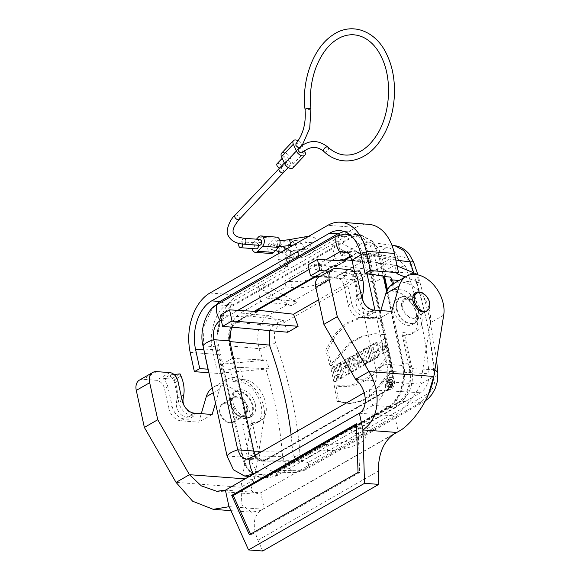<?xml version="1.0" encoding="UTF-8"?>
<svg xmlns="http://www.w3.org/2000/svg" width="580" height="580" viewBox="0 0 580 580"><rect width="100%" height="100%" fill="white"/><g stroke="black" fill="none" stroke-linecap="round" stroke-linejoin="round"><path stroke-width="0.43" stroke-dasharray="2.9 2.17" d="M298.439 255.273A4.234 2.806 94.3 0 1 295.336 259.195A4.234 2.806 94.3 0 1 292.973 256.512A4.234 2.806 94.3 0 1 295.967 250.756A4.234 2.806 94.3 0 1 298.439 255.273M290.544 254.678A4.234 2.806 94.3 0 1 287.433 258.6A4.234 2.806 94.3 0 1 284.954 254.17A4.234 2.806 94.3 0 1 288.064 250.161A4.234 2.806 94.3 0 1 288.572 250.27L290.819 250.857L291.979 251.981L292.066 253.373L291.015 254.497L290.544 254.678L290.935 252.467L290.37 250.814L288.572 250.27M278.552 251.314A14.384 9.534 94.3 0 1 288.825 240.033A14.384 9.534 94.3 0 1 296.866 249.154L298.236 255.446L280.017 265.908L278.639 259.615A14.384 9.534 94.3 0 1 278.24 253.801M388.194 407.269A33.85 22.431 -85.7 0 0 391.87 404.608L269.584 475.158L264.226 477.123A33.85 22.431 -85.7 0 0 270.294 474.969L388.194 407.269L388.984 407.327A33.85 22.431 -85.7 0 0 403.557 363.551L387.454 289.688M350.588 256.222L358.266 252.162L350.501 256.048M221.357 320.617L236.125 321.719L254.228 311.329M315.215 276.312L342.12 260.862M236.125 321.719L234.255 323.125L235.364 322.379L273.455 325.728L269.395 330.578M257.027 311.496L247.247 317.108L246.95 315.73L235.364 322.379M344.911 261.029L335.138 266.64L334.834 265.263L315.549 276.341M208.126 369.199L216.681 368.815L212.476 349.537C207.988 334.044 216.253 309.212 227.505 304.384L345.404 236.691L355.09 234.342L360.485 235.741L369.525 243.919L374.593 256.454L380.277 256.882L373.215 241.664L360.782 234.762L351.096 237.118L233.196 304.812C221.944 309.64 213.672 334.471 218.167 349.965L222.365 369.243L223.039 368.858L241.998 455.8A33.85 22.431 -85.7 0 0 254.054 475.042L247.022 467.574L243.049 457.185L219.03 347.029C214.948 332.949 222.466 310.373 232.696 305.986L352.205 237.365L361.006 235.226L372.316 241.505L378.733 255.331L383.257 276.065M386.599 291.421L402.752 365.487L403.687 377.595L399.968 393.472L391.87 404.608A33.85 22.431 -85.7 0 0 403.687 377.595A33.85 22.431 -85.7 0 0 402.766 363.486L386.911 290.747M223.039 368.858L230.195 369.358L232.856 381.56L239.061 381.995C256.875 382.176 270.331 416.563 255.417 423.777L248.494 425.271L242.288 424.836L249.154 456.308L242.788 455.858A33.85 22.431 -85.7 0 0 261.696 477.304A33.85 22.431 -85.7 0 0 261.87 477.318A33.85 22.431 -85.7 0 0 271.085 475.027L388.984 407.327L395.292 407.733L396.387 407.059C407.776 397.887 412.365 384.105 410.161 365.697L402.97 332.572L409.088 333.065L415.903 331.637C430.57 324.561 417.194 290.116 399.649 289.782L393.53 289.297L392.45 284.323M352.017 260.289L368.017 261.486L365.023 255.033L359.745 252.104L358.266 252.162L360.332 251.988C364.407 252.568 367.162 255.693 368.59 261.355L392.616 371.548C393.871 380.212 391.747 386.592 386.244 390.688L265.386 460.078L261.275 461.078C257.194 460.498 254.446 457.373 253.011 451.711L228.984 341.519C227.751 333.696 229.513 327.562 234.255 323.125L231.369 327.142M392.616 371.548L393.407 371.606C394.661 380.27 392.537 386.65 387.034 390.746L266.176 460.136L262.066 461.136C257.984 460.556 255.236 457.432 253.801 451.769L229.774 341.576L229.31 337.575M231.754 327.178L236.154 322.444L247.74 315.788L283.207 320.131L273.455 325.728M291.102 434.703L292.748 451.987L294.807 458.758L299.324 461.354L302.803 460.346L420.514 392.762C426.264 388.593 429.099 382.256 429.004 373.752L393.407 371.606L369.38 261.421L405.696 266.829L396.01 257.244L391.166 258.144L381.415 263.74L352.046 260.442M356.221 252.989L361.594 252.104C365.443 252.909 368.039 256.019 369.38 261.421L368.59 261.355M391.166 258.144L357.012 253.047L350.784 256.621M345.724 261.08L335.929 266.699L308.082 264.777M335.138 266.64L335.929 266.699L335.624 265.321L316.317 276.413M334.834 265.263L371.091 269.664L318.55 299.838M257.832 311.54L248.037 317.166L220.19 315.244M247.247 317.108L248.037 317.166L247.74 315.788L246.95 315.73M358.832 367.452L358.041 363.617L359.941 362.522L357.729 352.676L360.622 351.016L362.826 360.869L364.726 359.774L365.523 363.609L358.832 367.452L360.492 367.336L359.774 363.834L361.673 362.746L359.469 352.901L362.13 351.379L364.32 361.224L366.226 360.129L366.951 363.624L360.492 367.336M386.041 380.944C387.164 378.414 388.629 377.239 390.434 377.421C395.031 377.913 393.131 389.601 388.549 389.441C385.526 388.673 384.685 385.838 386.041 380.944M329.955 365.654L325.764 349.95L334.653 334.406L346.216 323.212L359.716 317.311L373.962 317.151L379.951 318.84L384.033 334.602L374.122 333.768L361.601 336.291L349.718 342.671L329.955 365.654L331.586 365.414L327.504 350.095L336.378 334.624L347.913 323.481L361.354 317.623L375.55 317.456L381.451 319.116L385.432 334.493L375.709 333.703L363.225 336.212L351.364 342.548L331.586 365.414M278.871 325.59L397.909 257.244C403.288 255.294 407.508 257.933 410.575 265.154C423.9 302.949 432.035 340.25 434.971 377.072C435.109 384.497 432.68 390.093 427.692 393.842L308.661 462.188C303.688 464.167 300.795 461.629 299.99 454.575C297.351 417.586 289.217 380.277 275.587 342.657C273.195 335.059 274.289 329.368 278.871 325.59A12.695 8.671 60.1 0 0 267.938 315.687C258.832 322.777 255.86 333.783 259.013 348.696A12.695 2.392 160 0 0 275.587 342.657M388.404 354.656L376.957 369.699L363.624 380.328L349.399 385.838L334.326 385.707L336.973 401.367L349.515 403.593L360.912 400.998L372.113 394.27L391.159 370.25L388.404 354.656L389.92 355.127C374.419 379.074 356.475 389.383 336.074 386.048L338.647 401.324L351.096 403.528L362.449 400.939L373.6 394.248L392.595 370.352L389.92 355.127M348.645 357.896L351.538 356.236L352.444 360.158L352.865 355.467L356.345 353.474L355.714 360.267C358.462 363.152 358.389 366.19 355.489 369.373L351.654 371.577L348.645 357.896L350.385 358.114L353.046 356.591L354.068 361.079L354.561 355.721L357.78 353.873L357.157 360.521C359.89 363.239 359.846 366.176 357.033 369.322L353.307 371.454L350.385 358.114M339.119 363.363L342.04 361.688L343.019 363.544L345.462 362.137L345.441 359.731L348.363 358.056L348.254 373.527L345.231 375.26L339.119 363.363L340.91 363.558L343.577 362.029L344.556 363.885L347.166 362.384L347.152 359.977L349.82 358.44L349.711 373.52L346.862 375.159L340.91 363.558M333.855 381.792L330.854 368.111L333.746 366.451L334.921 371.577L337.132 370.308L335.943 365.183L338.836 363.522L341.837 377.21L338.952 378.87L337.966 374.143L335.762 375.412L336.748 380.139L333.855 381.792L335.515 381.676L332.594 368.336L335.247 366.806L336.422 371.939L338.865 370.533L337.683 365.407L340.344 363.885L343.266 377.225L340.612 378.747L339.626 374.027L337.183 375.427L338.169 380.147L335.515 381.676M366.335 363.145L363.326 349.464L366.219 347.804L369.221 361.485L366.335 363.145L367.995 363.022L365.074 349.689L367.727 348.16L370.649 361.5L367.995 363.022M370.569 360.716L367.56 347.029L370.344 345.433L371.729 351.487L372.259 344.332L375.702 342.352L378.711 356.04L375.927 357.635L374.702 351.763L374.064 358.708L370.569 360.716L372.229 360.593L369.308 347.253L371.852 345.789L373.361 352.451L373.955 344.585L377.21 342.715L380.132 356.055L377.587 357.519L376.224 351.038L375.536 358.694L372.229 360.593M386.519 346.891L382.409 349.472L382.416 342.983L383.3 346.97L386.186 345.317L384.641 338.474L377.652 344.73L378.66 350.719L382.213 353.387L387.259 350.407L386.519 346.891L388.027 347.297L384.047 349.798L384.083 342.889L384.961 346.854L387.607 345.332L386.135 338.756L379.356 344.897L383.837 353.314L388.694 350.472L388.027 347.297M429.004 373.752C426.01 338.611 418.245 302.977 405.696 266.829M283.207 320.131L287.76 332.238M371.091 269.664L375.644 281.779L385.997 275.833L381.415 263.74M260.565 301.462L257.433 287.093L263.327 283.707L296.88 302.47L290.986 305.856A12.695 8.671 -119.9 0 0 287.26 304.594L267.938 315.687L240.454 313.004L260.565 301.462L287.26 304.594M242.288 424.836A8.461 2.595 -12.3 0 1 252.373 422.9L259.695 421.326C274.978 413.895 261.377 379.588 243.172 379.632L240.28 367.423L269.171 368.808L266.495 360.093L222.372 364.117L232.283 358.425L229.535 345.818C227.382 330.962 231.021 320.022 240.454 313.004M222.372 364.117L224.235 372.788L222.51 373.774L218.305 354.496L190.182 352.386M280.017 265.908L287.912 266.495L238.075 295.118A45.907 30.421 -85.7 0 0 218.305 354.496M287.912 266.495L286.542 260.202A14.384 9.534 94.3 0 1 296.728 240.627A14.384 9.534 94.3 0 1 304.761 249.741L306.131 256.034L355.975 227.418L327.852 225.315M368.713 224.329A45.907 30.421 -85.7 0 0 355.975 227.418M397.083 265.937L394.922 265.038L396.836 273.68M394.922 265.038L385.011 270.73L382.263 258.122C379.936 248.791 375.449 243.455 368.793 242.121L391.95 245.325M331.919 244.325L365.48 263.088A12.695 8.671 -119.9 0 0 361.753 261.819L335.051 258.687L331.919 244.325L337.814 240.939L340.946 255.301L361.057 243.76L368.793 242.121M335.051 258.687L315.491 269.918L314.222 264.089L284.744 281.01L286.02 286.846L266.459 298.076L263.327 283.707M232.283 358.425L266.495 360.093M265.8 368.858C274.898 398.38 280.466 427.569 282.496 456.416A12.695 5.278 176 0 0 299.99 454.575M385.011 270.73L416.469 273.977L419.144 282.692L399.018 280.531M434.971 377.072A12.695 5.387 175.5 0 0 437.842 373.281M434.848 370.163A12.695 5.387 175.5 0 0 433.55 369.685C431.274 340.982 425.662 311.822 416.715 282.206M410.575 265.154A12.695 2.284 160.5 0 0 413.663 262.312M394.973 245.761L386.969 247.341L367.647 258.433L340.946 255.301M363.617 429.968L363.79 430.447C365.857 435.711 340.467 445.193 326.431 444.403L326.214 444.396A8.461 5.778 60.1 0 0 323.93 444.94A8.461 5.778 60.1 0 0 321.603 450.044L276.269 476.028L268.192 477.717L256.839 471.975L249.538 457.917L249.154 456.308A8.461 2.595 167.7 0 1 259.238 454.372L252.373 422.9M362.833 429.084L355.685 427.474A8.461 5.778 -119.9 0 0 353.408 428.018L397.619 402.629A8.461 5.778 -119.9 0 1 399.896 402.092L355.685 427.474M298.236 255.446L306.131 256.034M384.482 276.16L380.277 256.882M378.791 275.732L374.593 256.454L369.119 255.004L373.324 274.282M216.681 368.815L222.365 369.243M222.51 373.774L208.901 372.751M203.16 346.419L204.073 325.931L212.425 308.052M344.041 231.493L348.203 231.275L353.988 232.783L363.689 241.555L369.119 255.004L360.869 254.381M286.02 286.846L292.24 287.571C306.552 289.645 332.101 280.894 329.832 274.695C329.266 272.614 326.555 271.266 321.712 270.65L315.491 269.918M266.459 298.076L293.154 301.208A12.695 8.671 -119.9 0 1 296.88 302.47M397.583 402.65A8.461 5.778 -119.9 0 0 395.292 407.733L351.074 433.122L357.222 433.514C362.007 433.869 364.668 434.993 365.19 436.885C367.336 442.497 341.888 451.711 327.751 450.442L321.603 450.044M393.53 289.297A8.461 2.595 167.7 0 0 392.631 290.87A8.461 2.595 167.7 0 0 395.321 292.124L395.538 292.146C412.685 292.704 425.93 327.221 411.626 334.087L404.76 335.399A8.461 2.595 -12.3 0 1 402.063 334.145A8.461 2.595 -12.3 0 1 402.97 332.572M326.214 444.396L280.814 470.46L274.275 472.185L264.995 467.705L259.608 456.09A8.461 2.668 168.3 0 0 249.538 457.917M259.238 454.372L259.608 456.09L282.496 456.416L287.231 468.031L295.64 472.475L301.745 470.757A12.695 8.671 60.1 0 0 305.167 469.945L295.633 472.497M410.161 365.697A8.461 2.668 168.2 0 0 409.284 367.278A8.461 2.668 168.2 0 0 411.988 368.597C413.845 383.46 410.205 394.393 401.063 401.411L399.896 402.092M276.269 476.028A8.461 5.713 60.5 0 1 278.545 470.996A8.461 5.713 60.5 0 1 280.814 470.46L301.745 470.757L420.783 402.411L428.054 395.342M433.963 375.651L433.55 369.685L411.988 368.597L411.619 366.872A8.461 2.595 -12.3 0 1 408.929 365.632A8.461 2.595 -12.3 0 1 409.828 364.051L402.766 363.486M367.647 258.433A12.695 8.671 -119.9 0 1 371.374 259.702L337.814 240.939M397.909 257.244A12.695 8.671 60.1 0 0 386.969 247.341L361.057 243.76M305.225 469.909A12.695 8.671 60.1 0 0 308.661 462.188M396.387 407.059A8.461 5.851 -120.2 0 1 398.699 402.005A8.461 5.851 -120.2 0 1 401.063 401.411L420.783 402.411A12.695 8.671 60.1 0 0 424.197 401.592L305.167 469.945M424.263 401.563A12.695 8.671 60.1 0 0 427.692 393.842M242.94 379.617A8.461 2.595 167.7 0 0 232.856 381.56M351.074 433.122A8.461 5.778 -119.9 0 1 353.408 428.018M319.536 276.704L375.644 281.779M329.048 271.237L385.997 275.833M257.433 287.093L290.986 305.856M405.123 277.03L419.144 282.692M390.876 277.102A8.461 2.595 167.7 0 0 389.97 278.675A8.461 2.595 167.7 0 0 391.449 279.727M269.171 368.808L224.235 372.788M240.28 367.423A8.461 2.595 167.7 0 0 230.195 369.358M334.326 385.707L335.168 385.881M336.973 401.367L338.647 401.324M391.159 370.25L392.595 370.352M325.764 349.95L327.504 350.095M379.951 318.84L381.451 319.116M384.033 334.602L385.432 334.493M387.701 381.132C388.796 378.675 390.217 377.536 391.964 377.718C396.415 378.196 394.574 389.528 390.13 389.368C387.201 388.629 386.389 385.888 387.694 381.147L387.701 381.132M365.523 363.609L366.951 363.624M364.726 359.774L366.226 360.129M362.826 360.869L364.32 361.224M360.622 351.016L362.13 351.379M357.729 352.676L359.469 352.901M359.941 362.522L361.673 362.746M358.041 363.617L359.774 363.834M351.654 371.577L353.307 371.454M355.714 360.267L357.157 360.521M356.345 353.474L357.78 353.873M352.865 355.467L354.561 355.721M352.444 360.158L354.068 361.079M351.538 356.236L353.046 356.591M345.231 375.26L346.862 375.159M348.254 373.527L349.711 373.52M348.363 358.056L349.82 358.44M345.441 359.731L347.152 359.977M345.462 362.137L347.166 362.384M343.019 363.544L344.556 363.885M342.04 361.688L343.577 362.029M335.943 365.183L337.683 365.407M338.836 363.522L340.344 363.885M330.854 368.111L332.594 368.336M333.746 366.451L335.247 366.806M334.921 371.577L336.422 371.939M337.132 370.308L338.865 370.533M341.837 377.21L343.266 377.225M338.952 378.87L340.612 378.747M337.966 374.143L339.626 374.027M335.762 375.412L337.183 375.427M336.748 380.139L338.169 380.147M363.326 349.464L365.074 349.689M366.219 347.804L367.727 348.16M369.221 361.485L370.649 361.5M367.56 347.029L369.308 347.253M370.344 345.433L371.852 345.789M371.729 351.487L373.361 352.451M372.259 344.332L373.955 344.585M375.702 342.352L377.21 342.715M378.711 356.04L380.132 356.055M375.927 357.635L377.587 357.519M374.702 351.763L376.224 351.038M374.064 358.708L375.536 358.694M382.416 342.983L384.083 342.889M383.3 346.97L384.961 346.854M386.186 345.317L387.607 345.332M384.641 338.474L386.135 338.756M387.259 350.407L388.694 350.472M347.152 368.902L345.709 366.103L347.173 365.262L347.152 368.902L345.448 368.242L344.332 366.067L345.462 365.414L345.448 368.242M353.626 363.827L355.17 363.776L354.721 364.03L355.236 366.437L355.685 366.183C356.57 364.776 356.403 363.972 355.17 363.776L353.3 364.015L353.742 366.082L354.561 365.067L353.88 363.754M391.275 384.845L389.695 384.562L389.637 384.083L389.267 384.808L389.637 384.083L391.174 384.025L391.275 384.845L390.732 385.156L390.623 384.344L391.275 383.996L389.688 384.061M389.122 381.103L389.847 387.317L391.457 386.396C392.863 384.757 392.914 383.416 391.609 382.387L392.123 379.407L391.022 380.009L390.427 382.843L390.115 380.531L389.122 381.103L387.498 380.842L390.144 379.32L389.368 379.77L388.919 382.205L388.643 380.183L387.498 380.842M391.246 379.204L389.637 379.269L392.609 379.77L393.501 383.293L392.602 385.983L390.92 387.527L389.927 387.628L388.557 386.505L388.056 384.011L389.187 380.538L390.92 379.24L392.102 379.392L390.637 379.537C392.602 383.257 391.848 385.852 388.39 387.324L389.92 386.447C391.406 384.772 391.5 383.329 390.188 382.111L390.637 379.537M387.433 380.951L388.172 387.266C386.403 386.026 386.157 383.916 387.433 380.951L387.658 380.915M389.927 387.628L388.39 387.324L389.847 387.317M390.188 382.111L391.645 382.394M388.796 387.397L388.172 387.266M388.919 382.205L390.507 382.8M389.789 382.691L390.427 382.843M388.643 380.183L390.115 380.531M389.368 379.77L391.022 380.009M344.332 366.067L345.709 366.103M345.462 365.414L347.173 365.262M353.3 364.015L354.721 364.03M353.742 366.082L355.236 366.437M389.267 384.808L390.732 385.156M389.202 384.33L390.623 384.344M292.24 287.571L290.921 281.539C305.131 283.127 330.622 274.101 328.425 268.257C327.881 266.285 325.206 265.075 320.399 264.618L314.222 264.089M290.921 281.539L284.744 281.01M255.28 455.271L262.044 460.418L266.148 459.418L250.147 458.222M354.416 271.302L376.028 370.446C377.247 379.095 375.122 385.475 369.656 389.601L385.657 390.797L266.148 459.418M385.657 390.797C391.123 386.679 393.247 380.291 392.036 371.642L368.017 261.486M374.941 310.14L386.751 364.291C390.833 378.377 383.315 400.947 373.085 405.34L359.535 413.12M389.086 406.536L373.085 405.34C369.707 399.924 368.561 394.675 369.656 389.601L364.233 392.718M351.487 236.132L358.679 243.614L362.732 254.134L367.024 273.803M221.205 319.899L237.836 310.351M309.096 269.439L325.728 259.891M286.23 162.857L286.295 160.986L287.375 160.638C289.957 161.487 291.029 162.958 290.594 165.053C289.137 165.75 287.68 165.017 286.23 162.857M260.021 239.446C258.093 239.975 257.469 241.541 258.144 244.151L259.579 245.347M277.262 241.824L275.783 240.62C273.158 242.404 273.013 244.376 275.348 246.529C277.247 246.043 277.885 244.477 277.262 241.824M276.74 237.133A5.713 3.784 -85.7 0 0 274.26 238.235L269.526 243.245A5.713 3.784 94.3 0 0 267.88 249.48A5.713 3.784 94.3 0 0 271.15 253.532M270.635 248.842L272.085 250.038C274.717 248.305 274.884 246.333 272.571 244.137C270.657 244.593 270.005 246.159 270.635 248.842M252.126 248.544A5.713 3.784 94.3 0 1 253.728 242.063L256.454 239.177M258.433 245.26L258.144 244.151L256.708 242.948C254.895 243.44 254.272 245.006 254.83 247.653L256.266 248.856M242.636 244.064A2.965 1.965 -85.7 0 0 240.961 241.773A2.965 1.965 -85.7 0 0 238.975 243.433M281.626 153.142A5.713 3.313 -136.6 0 1 285.904 153.127A5.713 3.313 -136.6 0 1 290.043 157.39L293.089 164.191A5.713 3.313 43.4 0 1 292.98 167.794M298.106 140.809A5.713 3.313 -136.6 0 1 301.875 144.862L304.543 150.822M298.178 148.465C301.201 148.321 302.608 149.698 302.405 152.62M295.938 143.702C298.838 143.34 300.295 144.674 300.31 147.697L298.685 147.987M284.099 158.094L284.164 156.223C287.1 155.933 288.536 157.289 288.463 160.29L287.375 160.638L284.099 158.094M279.647 168.019A2.965 1.718 43.4 0 0 280.278 168.149A2.965 1.718 43.4 0 0 281.365 167.809A2.965 1.718 43.4 0 0 280.394 164.524A2.965 1.718 43.4 0 0 277.059 163.734M408.436 299.099A10.157 6.938 60.1 0 0 405.435 299.73A10.157 6.938 60.1 0 0 404.477 311.989A10.157 6.938 60.1 0 0 415.548 317.347A10.157 6.938 60.1 0 0 417.912 308.422A10.157 6.938 60.1 0 0 414.33 302.195A10.157 6.938 60.1 0 0 408.436 299.099M359.607 270.802L352.908 274.652L343.113 275.594L343.447 277.124L350.146 273.281L349.812 271.744L343.113 275.594M353.532 271.389L349.812 271.744M318.978 277.023A12.695 8.671 -119.9 0 1 322.726 276.225L335.994 277.218A8.461 5.778 -119.9 0 1 344.034 285.563L347.384 283.642L351.668 303.311A12.695 8.671 60.1 0 0 363.725 315.825L367.843 316.129L374.542 312.286L374.129 310.401L367.43 314.244L366.168 314.157A10.578 7.228 -119.9 0 1 355.946 299.635L356.613 295.452A29.616 20.235 60.1 0 0 353.822 276.783L352.908 274.652M374.129 310.401L372.867 310.307A10.578 7.228 -119.9 0 1 363.718 302.63M394.074 310.786A14.812 10.114 60.1 0 0 412.51 324.459A14.812 10.114 60.1 0 0 413.91 306.581A14.812 10.114 60.1 0 0 397.764 298.772A14.812 10.114 60.1 0 0 394.074 310.786M402.904 300.469L404.398 299.164L407.551 298.497L414.098 301.948L417.97 308.654C418.985 312.903 418.195 315.882 415.613 317.586C408.936 322.212 397.351 306.675 402.904 300.469M367.843 316.129L367.43 314.244M347.384 283.642A8.461 5.778 60.1 0 0 343.447 277.124M374.542 312.286L370.424 311.975A12.695 8.671 60.1 0 1 358.368 299.461L354.083 279.792A8.461 5.778 60.1 0 0 350.146 273.281M396.488 309.401A14.812 10.114 60.1 0 0 414.917 323.075A14.812 10.114 60.1 0 0 418.361 310.061A14.812 10.114 60.1 0 0 413.149 300.976A14.812 10.114 60.1 0 0 404.543 296.46A14.812 10.114 60.1 0 0 400.171 297.388A14.812 10.114 60.1 0 0 396.488 309.401M219.813 412.663A10.157 6.938 -119.9 0 1 222.336 404.42A10.157 6.938 -119.9 0 1 233.414 409.77A10.157 6.938 -119.9 0 1 232.45 422.03A10.157 6.938 -119.9 0 1 219.813 412.663M428.018 310.01A10.788 7.373 60.1 0 0 422.813 293.313M344.034 285.563L348.319 305.232A12.695 8.671 60.1 0 0 360.376 317.746L378.298 319.087L391.696 311.395M378.298 319.087L380.806 310.583M392.979 283.997A29.616 20.235 -119.9 0 1 419.151 291.406A29.616 20.235 -119.9 0 1 430.316 322.821L420.435 384.163L433.833 376.471M410.734 323.451A14.384 9.824 60.1 0 0 418.318 309.909A14.384 9.824 60.1 0 0 413.257 301.092A14.384 9.824 60.1 0 0 404.898 296.699A14.384 9.824 60.1 0 0 397.068 309.27A14.384 9.824 60.1 0 0 410.734 323.451M356.497 424.777L358.048 423.893L359.614 472.555L358.034 472.432M359.614 472.555L250.966 534.934L250.596 534.122M231.333 406.043A10.157 6.938 -119.9 0 1 233.863 397.808A10.157 6.938 -119.9 0 1 244.934 403.158A10.157 6.938 -119.9 0 1 243.97 415.418A10.157 6.938 -119.9 0 1 235.074 412.953A10.157 6.938 -119.9 0 1 231.5 406.732A10.157 6.938 -119.9 0 1 231.333 406.043M355.569 379.305L420.435 384.163C417.73 392.406 403.434 410.082 394.77 415.896L398.199 431.636M250.966 534.934L249.386 534.818M358.048 423.893L356.468 423.77M231.261 405.775A10.788 7.373 -119.9 0 1 233.95 397.024A10.788 7.373 -119.9 0 1 245.71 402.709A10.788 7.373 -119.9 0 1 244.695 415.737A10.788 7.373 -119.9 0 1 235.241 413.12A10.788 7.373 -119.9 0 1 231.442 406.507A10.788 7.373 -119.9 0 1 231.261 405.775M262.747 551L257.926 540.219C251.785 525.11 253.409 514.764 262.798 509.182L229.165 506.659M359.375 413.243L394.77 415.896L260.79 492.826L225.402 490.173M180.076 373.882L173.376 377.732L163.582 378.675L163.915 380.212A8.461 5.778 -119.9 0 1 167.852 386.722L172.144 406.391L168.794 408.32A12.695 8.671 60.1 0 0 180.844 420.826L198.766 422.175L201.274 413.663M174 374.47L170.281 374.832L163.582 378.675M172.144 406.391A12.695 8.671 -119.9 0 0 184.194 418.905L188.311 419.217L195.011 415.367L194.597 413.482L187.898 417.332L186.637 417.238A10.578 7.228 -119.9 0 1 176.414 402.716L177.081 398.533A29.616 20.235 60.1 0 0 174.29 379.864L173.376 377.732M194.597 413.482L193.336 413.388A10.578 7.228 -119.9 0 1 184.186 405.717M226.012 402.73A10.788 7.373 60.1 0 0 222.829 403.412A10.788 7.373 60.1 0 0 220.139 412.162A10.788 7.373 60.1 0 0 233.573 422.124A10.788 7.373 60.1 0 0 235.596 411.198A10.788 7.373 60.1 0 0 226.012 402.73M392.725 434.775L264.226 508.559L260.79 492.826L254.721 494.124L250.792 489.6L254.301 479.551L240.91 487.243L176.044 482.386M261.109 510.357L251.655 512.205L241.976 504.948L240.91 487.243L250.785 425.909L264.183 418.216A29.616 20.235 -119.9 0 0 253.018 386.795A29.616 20.235 -119.9 0 0 226.852 379.392L213.454 387.085A29.616 20.235 -119.9 0 1 239.62 394.487A29.616 20.235 -119.9 0 1 250.785 425.909M139.446 380.103A12.695 8.671 -119.9 0 1 143.195 379.313L156.469 380.306A8.461 5.778 -119.9 0 1 164.502 388.643L168.794 408.32M170.281 374.832L170.614 376.362L163.915 380.212M188.311 419.217L187.898 417.332M170.614 376.362A8.461 5.778 -119.9 0 1 174.551 382.873L178.843 402.549A12.695 8.671 -119.9 0 0 190.893 415.062L195.011 415.367M212.2 387.889A29.616 20.235 -119.9 0 1 213.454 387.085M245.094 478.863L254.301 479.551L264.183 418.216M212.164 414.475L198.766 422.175M215.521 403.107L219.653 389.071A29.616 20.235 -119.9 0 1 226.852 379.392M244.513 418.448A14.384 9.824 -119.9 0 1 236.154 414.062A14.384 9.824 -119.9 0 1 231.094 405.239A14.384 9.824 -119.9 0 1 230.855 404.267A14.384 9.824 -119.9 0 1 238.677 391.696A14.384 9.824 -119.9 0 1 252.344 405.877A14.384 9.824 -119.9 0 1 244.513 418.448M230.804 404.093A14.812 10.114 -119.9 0 1 234.494 392.08A14.812 10.114 -119.9 0 1 252.923 405.746A14.812 10.114 -119.9 0 1 249.24 417.76A14.812 10.114 -119.9 0 1 236.263 414.171A14.812 10.114 -119.9 0 1 231.05 405.094A14.812 10.114 -119.9 0 1 230.804 404.093M255.338 404.361A14.812 10.114 -119.9 0 1 251.648 416.375A14.812 10.114 -119.9 0 1 235.502 408.574A14.812 10.114 -119.9 0 1 236.901 390.695A14.812 10.114 -119.9 0 1 255.338 404.361M351.096 237.118L345.404 236.691L339.88 234.588M270.294 474.969L277.392 475.433A8.461 5.778 60.1 0 1 279.683 470.351M264.226 477.123L260.695 477.224L254.054 475.042M241.998 455.8L242.788 455.858L223.829 368.916M228.984 341.519L229.905 341.591M253.011 451.711L253.946 451.769M265.386 460.078L302.803 460.346M386.244 390.688L420.514 392.762M229.535 345.818L259.013 348.696L263.008 360.151M413.975 273.47L413.772 272.861M395.792 259.992L382.263 258.122M209.953 293.009L238.075 295.118M218.167 349.965L212.476 349.537L203.79 349.928M221.422 302.071L227.505 304.384L233.196 304.812M361.753 261.819L293.154 301.208M404.76 335.399L411.619 366.872M393.486 283.707L395.321 292.124M365.48 263.088L371.374 259.702M404.978 335.421L409.088 333.065M395.538 292.146L399.649 289.782M252.605 422.907L248.494 425.271M243.172 379.632L239.061 381.995M261.312 451.813L292.748 451.987M326.431 444.403L327.751 450.442M355.91 427.482L357.222 433.514M278.639 259.615L286.542 260.202M296.866 249.154L304.761 249.741M281.996 469.786A8.461 5.778 60.1 0 0 279.719 470.329L323.93 444.94M355.489 369.373L357.033 369.322M389.92 386.447L391.457 386.396M354.068 365.893L355.685 366.183M321.712 270.65L320.399 264.618M253.634 473.962L269.584 475.158M392.036 371.642L376.028 370.446C377.37 368.227 380.944 366.176 386.751 364.291L402.752 365.487M378.733 255.331L362.732 254.134L360.949 254.729M336.204 236.169L352.205 237.365M347.652 252.503L355.634 253.105M232.696 305.986L216.695 304.783M227.048 455.989L243.049 457.185M203.029 345.832L219.03 347.029M289.362 256.258A2.965 2.45 -62.1 0 0 290.392 257.332A2.965 2.45 -62.1 0 0 293.864 255.823A2.965 2.45 -62.1 0 0 293.168 252.104A2.965 2.45 -62.1 0 0 290.058 252.8A2.965 2.45 -62.1 0 0 289.362 256.258M283.83 247.16A2.965 2.45 -62.1 0 0 280.72 247.856A2.965 2.45 -62.1 0 0 280.024 251.314A2.965 2.45 -62.1 0 0 281.053 252.387A2.965 2.45 -62.1 0 0 284.852 250.002M283.519 172.543A2.965 1.718 43.4 0 0 283.555 170.701A2.965 1.718 43.4 0 0 281.423 168.497A2.965 1.718 43.4 0 0 279.205 168.49M243.731 244.158A2.965 1.965 94.3 0 1 242.048 241.048A2.965 1.965 94.3 0 1 244.194 238.257M234.922 215.354A2.965 1.718 -136.6 0 1 237.14 215.311A2.965 1.718 -136.6 0 1 239.308 217.529A2.965 1.718 -136.6 0 1 239.243 219.414M253.728 242.063L269.526 243.245M258.455 237.053L274.26 238.235M306.407 237.626A2.965 1.218 79.9 0 1 306.602 238.01A2.965 1.218 79.9 0 1 307.146 240.954A2.965 1.218 79.9 0 1 306.356 242.621A2.965 1.218 79.9 0 1 304.645 239.917A2.965 1.218 79.9 0 1 305.326 236.792M289.529 245.608A2.965 1.218 79.9 0 1 287.818 242.904A2.965 1.218 79.9 0 1 288.499 239.779M301.875 144.862L290.043 157.39M304.921 151.67L293.089 164.191M328.055 147.269A2.965 1.972 -47.7 0 1 327.54 150.793A2.965 1.972 -47.7 0 1 324.075 151.655M310.931 108.735A2.965 0.602 -6.3 0 1 308.038 109.642A2.965 0.602 -6.3 0 1 305.044 109.381M360.521 272.933L353.822 276.783M363.312 291.602L356.613 295.452M362.645 295.793L355.946 299.635M372.867 310.307L366.168 314.157M354.083 279.792L357.432 277.871M358.368 299.461L361.717 297.54M370.424 311.975L373.774 310.053M360.376 317.746L363.725 315.825M348.319 305.232L351.668 303.311M335.994 277.218L349.392 269.526M322.726 276.225L336.125 268.533M443.714 315.129L430.316 322.821M257.926 540.219L378.349 471.076M180.989 376.014L174.29 379.864M183.78 394.69L177.081 398.533M183.113 398.873L176.414 402.716M193.336 413.388L186.637 417.238M167.852 386.722L164.502 388.643M184.194 418.905L180.844 420.826M156.593 371.62L143.195 379.313M169.868 372.614L156.469 380.306M177.9 380.951L174.551 382.873M182.192 400.62L178.843 402.549M194.242 413.134L190.893 415.062M219.653 389.071L213.259 392.747M287.433 258.6L295.336 259.195M288.064 250.161L295.967 250.756M355.09 234.342L360.782 234.762M261.696 477.304L260.906 477.246M261.275 461.078L262.066 461.136M360.332 251.988L361.123 252.046M436.537 359.701L429.461 317.456L417.919 274.869M360.485 235.741L353.988 232.783M348.203 231.275L339.952 230.659M295.64 472.497L274.275 472.192L279.719 470.329M268.192 477.717L261.87 477.318M425.372 400.874L424.197 401.592M411.626 334.087L415.903 331.637M259.695 421.326L255.417 423.777M396.017 257.23L361.594 252.104M262.515 461.158L299.324 461.368M363.79 430.447L365.19 436.885M288.825 240.033L296.728 240.627M402.063 334.145L409.277 367.263C410.292 375.318 410.299 380.748 409.299 383.561L408.008 388.564C405.659 394.596 404.702 397.438 398.736 401.983L397.619 402.629M392.631 290.87L389.97 278.675M351.096 403.528L349.515 403.593M375.55 317.449L373.97 317.144M374.122 333.775L375.709 333.71M391.964 377.718L390.434 377.421M390.13 389.368L388.549 389.441M384.431 338.423L385.99 338.727M382.271 353.38L383.858 353.314M382.401 349.493L383.96 349.791M329.832 274.695L328.425 268.257M361.006 235.226L349.406 234.356M343.744 250.908L359.745 252.104M260.775 477.289L249.327 476.434M246.043 459.215L262.044 460.418M308.437 236.459L314.084 237.445L317.449 240.722C319.551 243.578 315.462 250.081 314.65 250.255C307.871 257.129 299.766 259.477 290.319 257.295L280.865 252.293M293.835 244.847L306.363 242.621C309.923 242.302 311.801 242.454 311.989 243.071L310.344 246.188C306.385 249.762 299.817 253.793 293.089 252.061L290.87 250.886M286.94 248.805L289.797 250.313M288.238 167.555L290.594 165.053M284.338 163.053L286.295 160.986M278.973 246.63L275.435 246.536M279.915 240.693L275.819 240.627M275.457 250.502L272.063 250.038M282.474 246.493L272.556 244.137M240.91 241.766L256.708 242.948M300.31 147.697L302.281 145.181M281.365 167.809L288.463 160.29M282.206 158.297L284.164 156.223M415.548 317.347L425.002 311.917M405.435 299.73L413.547 295.075M412.51 324.459L414.917 323.075M397.764 298.772L400.171 297.388M415.621 317.594L426.496 311.344M404.405 299.149L415.751 292.632M233.863 397.808L222.336 404.42M243.97 415.418L232.45 422.03M233.95 397.024L222.829 403.412M244.695 415.737L233.573 422.124M230.956 510.654L251.655 512.205M261.942 509.639L395.393 433.013M254.721 494.124L216.739 491.274M236.901 390.695L234.494 392.08M251.648 416.375L249.24 417.76"/><path stroke-width="0.87" d="M278.24 253.801A14.384 9.534 94.3 0 1 278.552 251.314M254.228 311.329L315.215 276.312M342.12 260.862L350.501 256.048M315.549 276.341L256.744 310.104L257.027 311.496M350.588 256.222L344.629 259.644L344.911 261.029M386.911 290.747L383.808 276.544L390.876 277.102L392.45 284.323M229.31 337.575L231.754 327.178M350.784 256.621L345.419 259.702L345.724 261.08L317.456 259.398L308.082 264.777L310.503 275.884L319.536 276.704M344.629 259.644L352.046 260.442M344.933 261.014L345.724 261.08M316.317 276.413L257.535 310.162L256.744 310.104M257.041 311.482L257.832 311.54L257.535 310.162L293.524 314.2L298.106 326.301L287.76 332.238L222.611 326.351L231.986 320.965L298.106 326.301M269.395 330.578L269.432 345.071C280.285 374.999 287.506 404.876 291.102 434.703M318.55 299.838L293.524 314.2M394.357 253.417A45.907 30.421 -85.7 0 0 368.713 224.329L340.583 222.22A45.907 30.421 94.3 0 1 366.234 251.307L370.431 270.584L398.554 272.687L394.357 253.417L366.234 251.307M405.123 277.03L396.836 273.68L398.554 272.687M397.083 265.937L416.469 273.977L416.679 274.637M436.537 359.701L437.842 373.281A12.695 5.387 175.5 0 0 434.848 370.163M417.919 274.869L413.663 262.312A12.695 2.284 160.5 0 0 410.067 261.964L404.122 250.828L395.031 245.768M362.833 429.084L363.617 429.968M208.901 372.751L194.387 371.664L190.182 352.386A45.907 30.421 94.3 0 1 209.953 293.009L327.852 225.315A45.907 30.421 94.3 0 1 340.583 222.22M383.257 276.065L386.599 291.421M370.431 270.584L365.074 273.659L373.324 274.282L378.791 275.732L384.482 276.16L383.808 276.544M365.074 273.659L360.869 254.381A37.446 24.809 -85.7 0 0 339.952 230.659A37.446 24.809 -85.7 0 0 329.563 233.182L211.664 300.875A37.446 24.809 -85.7 0 0 195.547 349.312L199.745 368.59L207.995 369.206L203.16 346.419M194.387 371.664L199.745 368.59M212.425 308.052L219.914 301.498L337.814 233.798L344.041 231.493M391.449 279.727A8.461 2.595 167.7 0 0 392.66 279.93L399.018 280.531M428.054 395.342L433.963 375.651M222.611 326.351L220.19 315.244L229.571 309.858L257.832 311.54M231.986 320.965L229.571 309.858M310.503 275.884L319.877 270.498L329.048 271.237M319.877 270.498L317.456 259.398M231.369 327.142L229.752 340.873L253.772 451.03L255.28 455.271M359.535 413.12L253.576 473.954L244.774 476.093L233.464 469.822L227.048 455.989L203.029 345.832C198.947 331.745 206.465 309.176 216.695 304.783L336.204 236.169L345.006 234.03L351.487 236.132M364.233 392.718L250.147 458.222L246.043 459.215L240.765 456.286L237.764 449.834L213.752 339.677C212.534 331.028 214.658 324.648 220.124 320.522L221.205 319.899M367.024 273.803L374.941 310.14M325.728 259.891L339.633 251.901L343.744 250.908L349.015 253.837L352.017 260.289L354.416 271.302M237.836 310.351L309.096 269.439M283.519 172.543A2.965 1.718 43.4 0 1 281.3 172.586A2.965 1.718 43.4 0 1 279.132 170.368A2.965 1.718 43.4 0 1 279.205 168.49L234.944 215.332C230.289 218.732 224.764 231.848 228.281 235.661C230.847 240.751 236.009 243.585 243.781 244.165L259.579 245.347C261.399 244.854 262.022 243.288 261.457 240.642L260.021 239.446L244.224 238.257C238.177 237.561 234.668 235.893 233.689 233.247C231.913 230.738 233.762 226.12 239.25 219.399L288.238 167.555M252.126 248.544A5.713 3.784 94.3 0 0 255.352 252.351A5.713 3.784 94.3 0 0 257.832 251.249L262.566 246.239L278.364 247.421A5.713 3.784 -85.7 0 0 280.01 241.186A5.713 3.784 -85.7 0 0 276.74 237.133L260.942 235.951A5.713 3.784 -85.7 0 0 258.455 237.053L256.454 239.177M278.364 247.421L273.637 252.43A5.713 3.784 94.3 0 1 271.15 253.532L255.352 252.351M262.566 246.239A5.713 3.784 -85.7 0 0 264.212 239.997A5.713 3.784 -85.7 0 0 260.942 235.951M238.975 243.433A2.965 1.965 -85.7 0 0 239.032 246.471A2.965 1.965 -85.7 0 0 240.497 247.674L256.266 248.856C257.817 248.537 258.542 247.341 258.433 245.26M240.497 247.674A2.965 1.965 -85.7 0 0 242.636 244.064M293.458 140.621A5.713 3.313 -136.6 0 0 293.349 144.224L296.387 151.032L284.562 163.553L281.517 156.745A5.713 3.313 -136.6 0 1 281.626 153.142L293.458 140.621A5.713 3.313 -136.6 0 1 298.106 140.809M304.543 150.822L304.921 151.67A5.713 3.313 43.4 0 1 304.805 155.273L292.98 167.794A5.713 3.313 43.4 0 1 288.702 167.809A5.713 3.313 43.4 0 1 284.562 163.553M328.055 147.269A2.965 1.972 -47.7 0 0 323.865 149.306A2.965 1.972 -47.7 0 0 324.075 151.655C317.137 145.718 309.909 146.037 302.405 152.62C300.889 153.272 299.454 152.525 298.084 150.372L298.178 148.465C308.219 139.671 318.181 139.272 328.07 147.276C336.864 155.005 346.332 156.999 356.468 153.243C363.631 150.445 370.018 144.957 375.615 136.786C390.297 115.956 392.877 79.192 381.241 56.695C373.571 40.295 358.172 30.116 341.714 36.881C330.586 41.796 321.943 52.164 315.796 67.99C311.09 81.004 309.466 94.584 310.931 108.714L309.727 128.267L302.281 145.181M298.685 147.987L295.916 145.529L295.938 143.702C303.123 134.582 306.16 123.134 305.044 109.366A2.965 0.602 -6.3 0 1 305.776 108.873A2.965 0.602 -6.3 0 1 309.046 108.366A2.965 0.602 -6.3 0 1 310.931 108.735M296.387 151.032A5.713 3.313 43.4 0 0 300.534 155.288A5.713 3.313 43.4 0 0 304.805 155.273M282.206 158.297L277.059 163.734A2.965 1.718 43.4 0 0 277.001 165.604A2.965 1.718 43.4 0 0 279.647 168.019M419.956 292.48A10.157 6.938 60.1 0 0 416.962 293.118A10.157 6.938 60.1 0 0 415.998 305.377A10.157 6.938 60.1 0 0 427.076 310.728A10.157 6.938 60.1 0 0 428.983 300.447A10.157 6.938 60.1 0 0 419.956 292.48M363.718 302.63A10.578 7.228 -119.9 0 1 362.645 295.793L363.312 291.602A29.616 20.235 60.1 0 0 360.521 272.933L359.607 270.802L353.532 271.389M361.717 297.54L357.432 277.871A8.461 5.778 60.1 0 0 349.392 269.526L336.125 268.533A12.695 8.671 60.1 0 0 332.376 269.33A12.695 8.671 60.1 0 0 329.215 279.625L337.292 316.651L368.967 371.613L355.569 379.305C366.618 388.586 368.735 407.486 359.375 413.243L362.986 429.78C378.762 419.753 382.147 393.312 368.967 371.613L433.833 376.471L443.714 315.129A29.616 20.235 60.1 0 0 432.542 283.714A29.616 20.235 60.1 0 0 406.377 276.305A29.616 20.235 60.1 0 0 399.185 285.991L391.696 311.395L373.774 310.053A12.695 8.671 -119.9 0 1 361.717 297.54M422.813 293.313A10.788 7.373 60.1 0 0 418.941 291.957A10.788 7.373 60.1 0 0 415.751 292.632A10.788 7.373 60.1 0 0 414.736 305.66A10.788 7.373 60.1 0 0 426.496 311.344A10.788 7.373 60.1 0 0 428.018 310.01M380.806 310.583L385.787 293.683A29.616 20.235 -119.9 0 1 392.979 283.997L406.377 276.305M337.292 316.651L323.894 324.343L315.817 287.317A12.695 8.671 -119.9 0 1 318.978 277.023L332.376 269.33M323.894 324.343L355.569 379.305M250.596 534.122L233.319 495.501L356.497 424.777M262.747 551L378.776 484.38L364.559 483.314L248.53 549.934L262.747 551M233.319 495.501L231.739 495.385L356.468 423.77L358.034 472.432L249.386 534.818L231.739 495.385M378.776 484.38L378.349 471.076C378.385 452.422 384.431 439.538 396.474 432.426L362.841 429.911L364.559 483.314M433.833 376.471C431.23 395.357 416.259 419.434 401.447 429.78L392.725 434.775M229.165 506.659L248.53 549.934M225.402 490.173L216.739 491.274L201.362 485.895L189.442 474.694L176.044 482.386L192.661 501.229L213.222 509.327L229.006 506.71L225.402 490.173L359.375 413.243M184.186 405.717A10.578 7.228 -119.9 0 1 183.113 398.873L183.78 394.69A29.616 20.235 60.1 0 0 180.989 376.014L180.076 373.882L174 374.47M176.044 482.386L144.362 427.424L136.285 390.405A12.695 8.671 -119.9 0 1 139.446 380.103L152.844 372.411A12.695 8.671 -119.9 0 1 156.593 371.62L169.868 372.614A8.461 5.778 -119.9 0 1 177.9 380.951L182.192 400.62A12.695 8.671 60.1 0 0 194.242 413.134L212.164 414.475L215.521 403.107M201.274 413.663L206.255 396.771A29.616 20.235 -119.9 0 1 212.2 387.889M144.362 427.424L157.76 419.732L189.442 474.694L245.094 478.863M157.76 419.732L149.684 382.713A12.695 8.671 -119.9 0 1 152.844 372.411M387.454 289.688L384.598 276.602M413.772 272.861L410.067 261.964L395.792 259.992M203.921 349.921L195.547 349.312M221.422 302.071L219.914 301.498L211.664 300.875M339.88 234.588L337.814 233.798L329.563 233.182M392.66 279.93L393.486 283.707M269.432 345.071L229.905 341.591M253.946 451.769L261.312 451.813M250.147 458.222C249.059 463.297 250.198 468.546 253.576 473.954L253.634 473.962M360.949 254.729L352.017 260.289M336.204 236.169C335.11 241.244 336.255 246.493 339.633 251.901L347.652 252.503M216.695 304.783C215.6 309.865 216.746 315.107 220.124 320.522L221.357 320.617M203.029 345.832C204.37 343.614 207.944 341.562 213.752 339.677L229.752 340.873M253.772 451.03L237.764 449.834C231.957 451.718 228.389 453.77 227.048 455.989M284.852 250.002A2.965 2.45 -62.1 0 0 283.83 247.16M244.194 238.257A2.965 1.965 94.3 0 1 245.659 239.46A2.965 1.965 94.3 0 1 245.659 242.643A2.965 1.965 94.3 0 1 243.731 244.158M239.243 219.414A2.965 1.718 -136.6 0 1 235.922 218.624A2.965 1.718 -136.6 0 1 234.922 215.354M257.832 251.249L273.637 252.43M279.915 240.693L288.499 239.772L305.326 236.792A2.965 1.218 79.9 0 1 306.407 237.626M288.499 239.779A2.965 1.218 79.9 0 1 289.775 240.997A2.965 1.218 79.9 0 1 290.312 243.941A2.965 1.218 79.9 0 1 289.529 245.608L293.835 244.847M293.349 144.224L281.517 156.745M385.787 293.683L399.185 285.991M315.817 287.317L329.215 279.625M149.684 382.713L136.285 390.405M213.259 392.747L206.255 396.771M391.95 245.325L395.038 245.746M395.024 245.746C402.73 246.616 408.726 253.177 409.509 254.584L413.663 262.312M437.842 373.281L437.392 381.364L435.094 388.81L431.817 394.567L428.794 398.09L425.372 400.874M349.406 234.356L345.006 234.03M249.327 476.434L244.774 476.093M282.474 246.493L286.94 248.805M279.19 168.497L284.338 163.053M305.326 236.792L308.437 236.459M289.536 245.608L278.973 246.63M280.865 252.293L275.457 250.502M324.082 151.663C341.801 168.417 367.698 161.428 381.292 138.946C395.98 116.863 398.793 80.794 387.723 56.601C377.355 31.407 352.481 21.213 332.942 34.909C312.837 47.915 301.469 81.106 305.044 109.366M425.002 311.917L427.076 310.728M413.547 295.075L416.962 293.118M213.222 509.327L230.956 510.654"/></g></svg>
